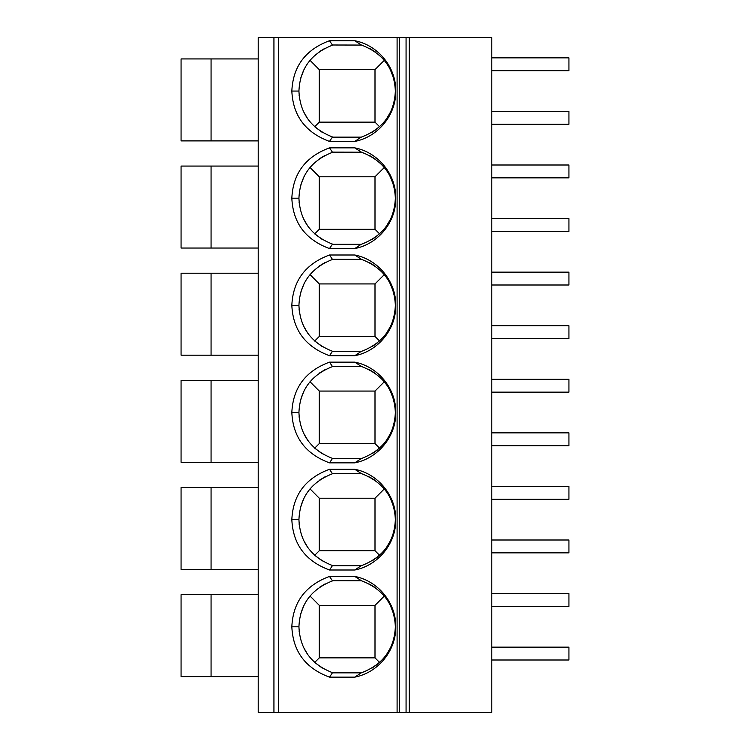 <?xml version="1.0" encoding="UTF-8"?>
<svg xmlns="http://www.w3.org/2000/svg" width="750" height="750" viewBox="0 0 750 750"><rect width="100%" height="100%" fill="white"/><g stroke="black" fill="none" stroke-linecap="round" stroke-linejoin="round"><path stroke-width="1.12" d="M397.097 37.5L409.284 37.5L409.284 712.5L258.216 712.5L258.216 37.5L397.097 37.5L397.097 712.5M409.284 712.5L491.784 712.5L491.784 37.5L409.284 37.5M406.069 712.5L406.069 37.5L406.069 712.5M329.484 576.431L354.778 576.431C378.778 581.062 396.234 603.722 395.756 626.794C396.225 649.866 378.769 672.506 354.778 677.147L329.484 677.147C305.512 668.25 292.959 651.459 291.834 626.775C292.969 602.1 305.522 585.319 329.484 576.431L332.4 580.716L361.575 580.781M329.484 469.284L354.778 469.284C378.778 473.925 396.234 496.575 395.756 519.656C396.225 542.728 378.769 565.369 354.778 570L329.484 570C305.512 561.103 292.959 544.322 291.834 519.628C292.969 494.953 305.522 478.172 329.484 469.284L332.4 473.569L361.575 473.644M329.484 362.147L354.778 362.147C378.769 366.778 396.234 389.428 395.756 412.509C396.225 435.581 378.769 458.222 354.778 462.853L329.484 462.853C305.512 453.966 292.959 437.175 291.834 412.491C292.969 387.816 305.522 371.034 329.484 362.147L332.4 366.431L361.575 366.497M329.484 255L354.778 255C378.778 259.631 396.234 282.291 395.756 305.372C396.225 328.444 378.769 351.084 354.778 355.716L329.484 355.716C305.512 346.819 292.959 330.028 291.834 305.344C292.969 280.669 305.522 263.888 329.484 255L332.4 259.284L361.575 259.35M329.484 147.853L354.778 147.853C378.778 152.494 396.234 175.144 395.756 198.225C396.225 221.297 378.769 243.938 354.778 248.569L329.484 248.569C305.512 239.681 292.959 222.891 291.834 198.206C292.969 173.531 305.522 156.75 329.484 147.853L332.4 152.147L361.575 152.213M329.484 40.716L354.778 40.716C378.778 45.347 396.234 68.006 395.756 91.078C396.225 114.15 378.769 136.791 354.778 141.431L329.484 141.431C305.512 132.534 292.959 115.744 291.834 91.059C292.969 66.384 305.522 49.603 329.484 40.716L332.4 45L361.575 45.066M354.778 576.431L361.359 580.716M361.041 580.613C382.903 588.844 394.341 604.237 395.353 626.794C394.331 649.341 382.894 664.725 361.041 672.956L354.778 677.147M390.291 605.278L393.572 613.791M395.166 631.069L395.119 631.603M390.769 647.316L386.438 654.722M369.6 584.119L375.122 587.522M377.259 664.434L371.962 668.119M375 657.853L319.284 657.853L319.284 605.353L375 605.353L375 657.853L379.594 662.447M375 605.353L384.3 596.062M322.303 668.109L314.691 662.447L319.284 657.853M361.359 672.853L332.4 672.853L329.484 677.147M291.834 626.775L298.931 626.775C299.925 649.191 311.25 664.547 332.925 672.853L332.4 672.853M298.931 626.775C299.925 604.369 311.259 589.022 332.925 580.716L332.4 580.716M307.819 654.675L303.478 647.241M299.184 631.744L299.1 630.9M300.684 613.903L304.041 605.184M319.284 605.353L310.022 596.016M319.341 587.4L325.181 583.866M354.778 469.284L361.359 473.569M361.041 473.475C382.903 481.706 394.341 497.1 395.353 519.656C394.331 542.203 382.894 557.587 361.041 565.809L354.778 570M390.291 498.131L393.572 506.644M395.166 523.922L395.119 524.466M390.769 540.178L386.438 547.575M369.6 476.981L375.122 480.375M377.259 557.288L371.962 560.972M375 550.716L319.284 550.716L319.284 498.216L375 498.216L375 550.716L379.594 555.309M375 498.216L384.3 488.916M322.303 560.962L314.691 555.309L319.284 550.716M361.359 565.716L332.4 565.716L329.484 570M291.834 519.628L298.931 519.628C299.925 542.044 311.25 557.409 332.925 565.716L332.4 565.716M298.931 519.628C299.925 497.231 311.259 481.875 332.925 473.569L332.4 473.569M307.819 547.537L303.478 540.094M299.184 524.606L299.1 523.753M300.684 506.766L304.041 498.038M319.284 498.216L310.022 488.878M319.341 480.253L325.181 476.719M354.778 362.147L361.359 366.431M361.041 366.328C382.903 374.559 394.341 389.953 395.353 412.509C394.331 435.056 382.894 450.441 361.041 458.672L354.778 462.853M390.291 390.994L393.572 399.506M395.166 416.775L395.119 417.319M390.769 433.031L386.438 440.438M369.609 369.834L375.131 373.238M377.259 450.15L371.962 453.834M375 443.569L319.284 443.569L319.284 391.069L375 391.069L375 443.569L379.594 448.163M375 391.069L384.3 381.778M322.303 453.825L314.691 448.163L319.284 443.569M361.359 458.569L332.4 458.569L329.484 462.853M291.834 412.491L298.931 412.491C299.925 434.906 311.25 450.262 332.925 458.569L332.4 458.569M298.931 412.491C299.925 390.084 311.259 374.738 332.925 366.431L332.4 366.431M307.819 440.391L303.478 432.956M299.184 417.459L299.1 416.606M300.684 399.619L304.041 390.891M319.284 391.069L310.022 381.731M319.341 373.116L325.181 369.572M354.778 255L361.359 259.284M361.041 259.191C382.903 267.422 394.341 282.816 395.353 305.372C394.331 327.909 382.894 343.303 361.041 351.525L354.778 355.716M390.291 283.847L393.572 292.359M395.166 309.637L395.119 310.181M390.769 325.884L386.438 333.291M369.6 262.688L375.122 266.091M377.259 343.003L371.962 346.688M375 336.431L319.284 336.431L319.284 283.931L375 283.931L375 336.431L379.594 341.016M375 283.931L384.3 274.631M322.303 346.678L314.691 341.016L319.284 336.431M361.359 351.431L332.4 351.431L329.484 355.716M291.834 305.344L298.931 305.344C299.925 327.759 311.25 343.116 332.925 351.431L332.4 351.431M298.931 305.344C299.925 282.947 311.259 267.591 332.925 259.284L332.4 259.284M307.819 333.253L303.478 325.809M299.184 310.322L299.1 309.469M300.684 292.481L304.041 283.753M319.284 283.931L310.022 274.584M319.341 265.969L325.181 262.434M354.778 147.853L361.359 152.147M361.041 152.044C382.903 160.275 394.341 175.669 395.353 198.225C394.331 220.772 382.894 236.156 361.041 244.388L354.778 248.569M390.291 176.709L393.572 185.213M395.166 202.491L395.119 203.034M390.769 218.747L386.438 226.153M369.6 155.55L375.122 158.953M377.259 235.866L371.962 239.55M375 229.284L319.284 229.284L319.284 176.784L375 176.784L375 229.284L379.594 233.878M375 176.784L384.3 167.494M322.303 239.531L314.691 233.878L319.284 229.284M361.359 244.284L332.4 244.284L329.484 248.569M291.834 198.206L298.931 198.206C299.925 220.612 311.25 235.978 332.925 244.284L332.4 244.284M298.931 198.206C299.925 175.8 311.259 160.444 332.925 152.147L332.4 152.147M307.819 226.106L303.478 218.663M299.184 203.175L299.1 202.322M300.684 185.334L304.041 176.606M319.284 176.784L310.022 167.447M319.341 158.822L325.181 155.287M354.778 40.716L361.359 45M361.041 44.906C382.903 53.138 394.341 68.531 395.353 91.078C394.331 113.625 382.894 129.009 361.041 137.241L354.778 141.431M390.291 69.562L393.572 78.075M395.166 95.353L395.119 95.897M390.769 111.6L386.438 119.006M369.6 48.403L375.122 51.806M377.259 128.719L371.962 132.403M375 122.147L319.284 122.147L319.284 69.647L375 69.647L375 122.147L379.594 126.731M375 69.647L384.3 60.347M322.303 132.394L314.691 126.731L319.284 122.147M361.359 137.147L332.4 137.147L329.484 141.431M291.834 91.059L298.931 91.059C299.925 113.475 311.25 128.831 332.925 137.147L332.4 137.147M298.931 91.059C299.925 68.662 311.259 53.306 332.925 45L332.4 45M307.819 118.959L303.478 111.525M299.184 96.037L299.1 95.184M300.684 78.197L304.041 69.469M319.284 69.647L310.022 60.3M319.341 51.684L325.181 48.15M258.216 594.647L181.069 594.647L181.069 676.603L258.216 676.603M211.069 594.647L211.069 676.603M258.216 487.5L181.069 487.5L181.069 569.466L258.216 569.466M211.069 487.5L211.069 569.466M258.216 380.353L181.069 380.353L181.069 462.319L258.216 462.319M211.069 380.353L211.069 462.319M258.216 273.216L181.069 273.216L181.069 355.181L258.216 355.181M211.069 273.216L211.069 355.181M258.216 166.069L181.069 166.069L181.069 248.034L258.216 248.034M211.069 166.069L211.069 248.034M258.216 58.931L181.069 58.931L181.069 140.897L258.216 140.897M211.069 58.931L211.069 140.897M491.784 660L568.931 660L568.931 647.147L491.784 647.147M491.784 593.569L568.931 593.569L568.931 606.431L491.784 606.431M491.784 552.853L568.931 552.853L568.931 540L491.784 540M491.784 486.431L568.931 486.431L568.931 499.284L491.784 499.284M491.784 445.716L568.931 445.716L568.931 432.853L491.784 432.853M491.784 379.284L568.931 379.284L568.931 392.147L491.784 392.147M491.784 338.569L568.931 338.569L568.931 325.716L491.784 325.716M491.784 272.147L568.931 272.147L568.931 285L491.784 285M491.784 231.431L568.931 231.431L568.931 218.569L491.784 218.569M491.784 165L568.931 165L568.931 177.853L491.784 177.853M491.784 124.284L568.931 124.284L568.931 111.431L491.784 111.431M491.784 57.853L568.931 57.853L568.931 70.716L491.784 70.716M399.647 37.5L399.647 712.5M273.938 37.5L273.938 712.5M278.428 37.5L278.428 712.5"/></g></svg>
